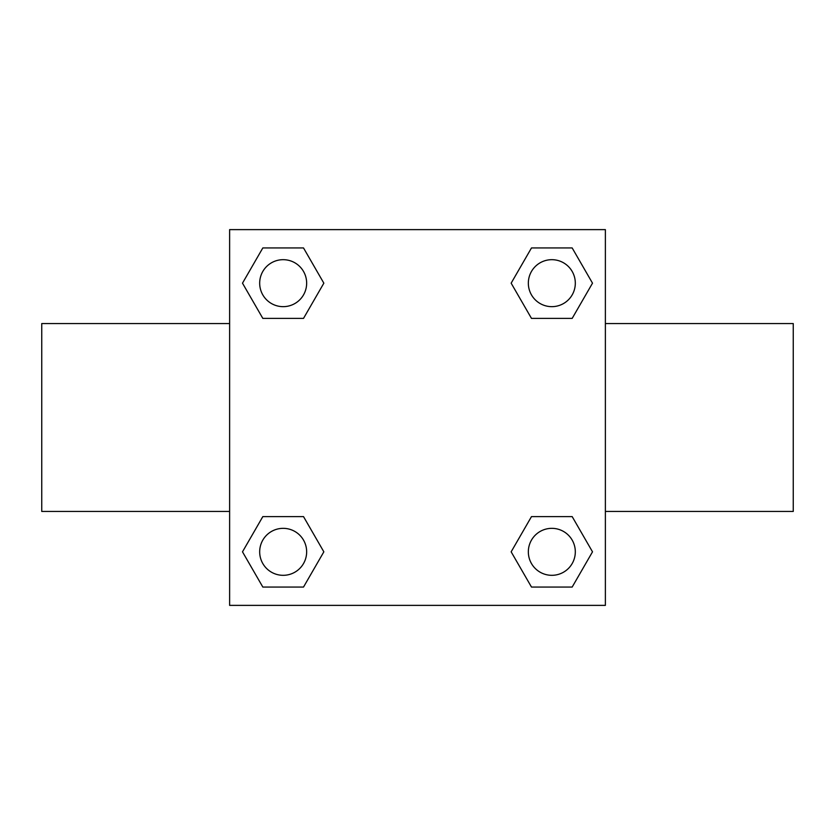 <?xml version="1.0" encoding="UTF-8"?>
<svg xmlns="http://www.w3.org/2000/svg" width="835" height="835" viewBox="0 0 835 835"><rect width="100%" height="100%" fill="white"/><g stroke="black" fill="none" stroke-linecap="round" stroke-linejoin="round"><path stroke-width="1.25" d="M303.512 318.396L262.827 318.396L242.494 283.169L262.827 247.943L303.512 247.943L323.844 283.169L303.512 318.396L262.827 318.396L293.482 318.396M293.482 516.604L303.512 516.604L323.844 551.831L303.512 587.057L262.827 587.057L242.494 551.831L262.827 516.604L303.512 516.604M541.518 318.396L531.488 318.396L511.156 283.169L531.488 247.943L572.173 247.943L592.506 283.169L572.173 318.396L531.488 318.396M531.488 516.604L572.173 516.604L592.506 551.831L572.173 587.057L531.488 587.057L511.156 551.831L531.488 516.604L572.173 516.604L541.518 516.604M605.375 511.438L793.25 511.438L793.25 323.562L605.375 323.562M229.625 323.562L41.75 323.562L41.75 511.438L229.625 511.438M229.625 229.625L605.375 229.625L605.375 605.375L229.625 605.375L229.625 229.625M572.173 587.057L531.488 587.057L572.173 587.057M575.315 551.831A23.484 23.484 0 0 0 540.088 531.488A23.484 23.484 0 0 0 540.088 572.173A23.484 23.484 0 0 0 575.315 551.831M303.512 587.057L262.827 587.057L303.512 587.057M306.654 551.831A23.484 23.484 0 0 0 271.427 531.488A23.484 23.484 0 0 0 271.427 572.173A23.484 23.484 0 0 0 306.654 551.831M531.488 247.943L572.173 247.943L531.488 247.943M575.315 283.169A23.484 23.484 0 0 0 540.088 262.827A23.484 23.484 0 0 0 540.088 303.512A23.484 23.484 0 0 0 575.315 283.169M262.827 247.943L303.512 247.943L262.827 247.943M306.654 283.169A23.484 23.484 0 0 0 271.427 262.827A23.484 23.484 0 0 0 271.427 303.512A23.484 23.484 0 0 0 306.654 283.169"/></g></svg>
